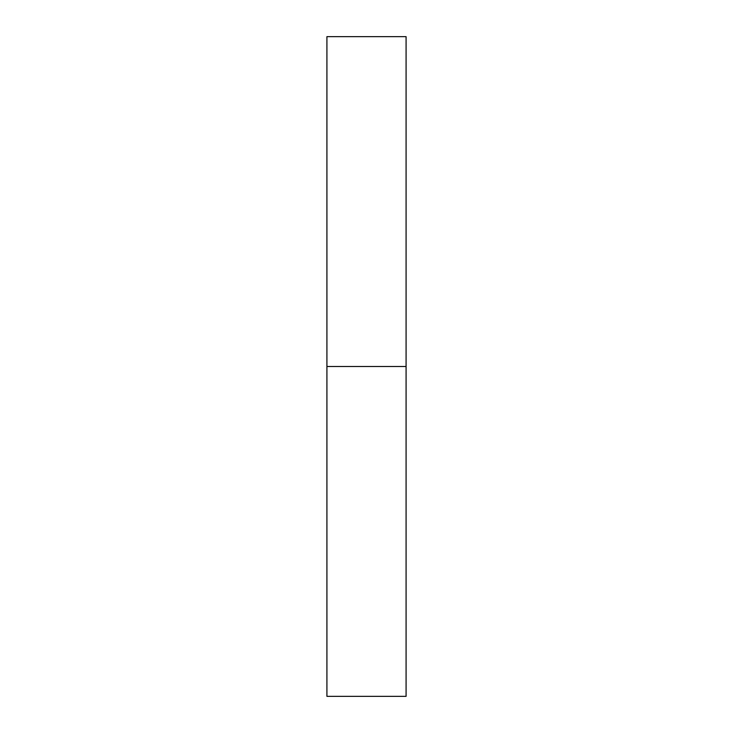 <?xml version="1.0" encoding="UTF-8"?>
<svg xmlns="http://www.w3.org/2000/svg" width="733" height="733" viewBox="0 0 733 733"><rect width="100%" height="100%" fill="white"/><g stroke="black" fill="none" stroke-linecap="round" stroke-linejoin="round"><path stroke-width="1.1" d="M326.918 696.35L326.918 36.65L326.918 696.35L406.082 696.35L406.082 366.5L326.918 366.5L406.082 366.5L406.082 36.65L406.082 696.35M326.918 36.65L406.082 36.65"/></g></svg>
